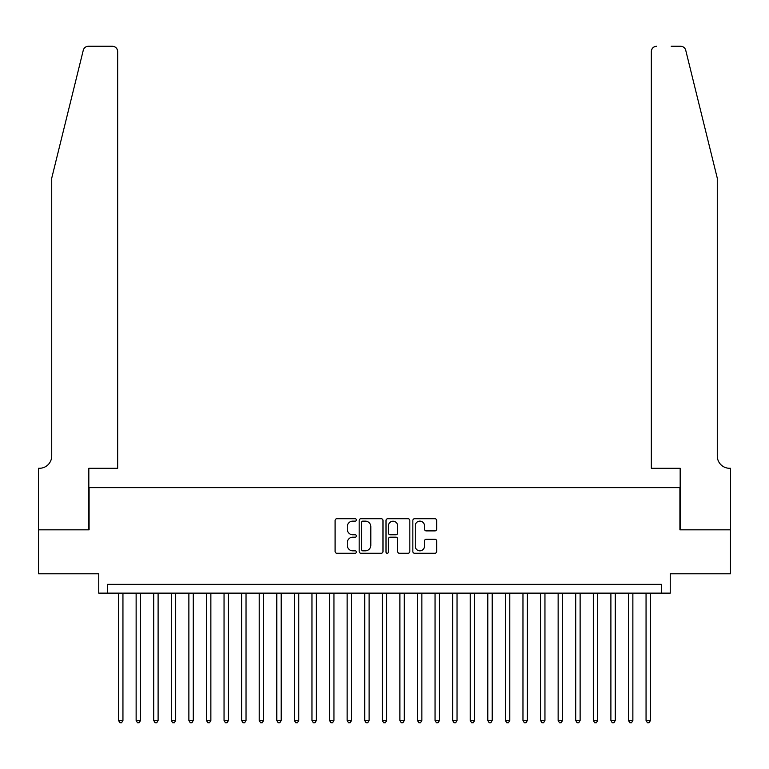 <?xml version="1.0" encoding="UTF-8"?>
<svg xmlns="http://www.w3.org/2000/svg" width="769" height="769" viewBox="0 0 769 769"><rect width="100%" height="100%" fill="white"/><g stroke="black" fill="none" stroke-linecap="round" stroke-linejoin="round"><path stroke-width="1.15" d="M356.364 519.931A1.211 1.211 0 0 0 355.163 518.729L336.822 518.729A1.73 1.73 0 0 0 335.092 520.45L335.092 551.517A1.73 1.73 0 0 0 336.822 553.247L355.163 553.247A1.211 1.211 0 0 0 356.364 552.036A1.211 1.211 0 0 0 355.163 550.825L352.788 550.825A5.527 5.527 0 0 1 347.261 545.308L347.261 542.712A5.527 5.527 0 0 1 352.788 537.195L355.163 537.195A1.211 1.211 0 0 0 356.364 535.983A1.211 1.211 0 0 0 355.163 534.772L352.788 534.772A5.527 5.527 0 0 1 347.261 529.255L347.261 526.669A5.527 5.527 0 0 1 352.788 521.142L355.163 521.142A1.211 1.211 0 0 0 356.364 519.931M434.937 530.889A1.73 1.73 0 0 0 436.667 529.168L436.667 520.45A1.73 1.73 0 0 0 434.937 518.729L414.578 518.729A1.73 1.73 0 0 0 412.847 520.45L412.847 551.517A1.73 1.73 0 0 0 414.578 553.247L434.937 553.247A1.73 1.73 0 0 0 436.667 551.517L436.667 540.991A1.73 1.73 0 0 0 434.937 539.261L426.228 539.261A1.73 1.73 0 0 0 424.498 540.991L424.498 546.211A4.614 4.614 0 0 1 419.884 550.825A4.614 4.614 0 0 1 415.27 546.211L415.27 525.756A4.614 4.614 0 0 1 419.884 521.142A4.614 4.614 0 0 1 424.498 525.756L424.498 529.168A1.73 1.73 0 0 0 426.228 530.889L434.937 530.889M661.446 593.13L670.241 593.13L670.241 573.789L730.463 573.789L730.463 529.831L679.911 529.831L679.911 487.633L89.089 487.633L89.089 529.831L38.537 529.831L38.537 573.789L98.759 573.789L98.759 593.13L661.446 593.13L661.446 584.344L107.554 584.344L107.554 593.13M382.991 520.45A1.73 1.73 0 0 0 381.261 518.729L360.901 518.729A1.73 1.73 0 0 0 359.171 520.45L359.171 551.517A1.73 1.73 0 0 0 360.901 553.247L381.261 553.247A1.73 1.73 0 0 0 382.991 551.517L382.991 520.45M387.739 518.729L408.099 518.729A1.73 1.73 0 0 1 409.829 520.45L409.829 551.517A1.73 1.73 0 0 1 408.099 553.247L399.39 553.247A1.73 1.73 0 0 1 397.66 551.517L397.66 538.915A1.73 1.73 0 0 0 395.939 537.195L390.152 537.195A1.73 1.73 0 0 0 388.422 538.915L388.422 552.036A1.211 1.211 0 0 1 387.22 553.247A1.211 1.211 0 0 1 386.009 552.036L386.009 520.45A1.73 1.73 0 0 1 387.739 518.729M362.795 521.142A1.211 1.211 0 0 0 361.584 522.353L361.584 549.624A1.211 1.211 0 0 0 362.795 550.825L365.294 550.825A5.527 5.527 0 0 0 370.821 545.308L370.821 526.669A5.527 5.527 0 0 0 365.294 521.142L362.795 521.142M397.66 525.842A4.614 4.614 0 0 0 393.046 521.228A4.614 4.614 0 0 0 388.422 525.842L388.422 533.052A1.73 1.73 0 0 0 390.152 534.772L395.939 534.772A1.73 1.73 0 0 0 397.66 533.052L397.66 525.842M118.541 593.13L118.541 720.438L122.944 720.438L122.944 593.13M122.944 720.438L121.617 722.725L119.868 722.725L118.541 720.438M83.263 50.283C84.609 47.39 84.609 47.39 83.263 50.283L51.725 178.158L51.725 455.979A12.304 12.304 0 0 1 39.421 468.283L38.45 468.283L38.45 529.831L88.829 529.831L88.829 468.283L117.667 468.283L117.667 51.552A5.277 5.277 0 0 0 112.389 46.275L88.387 46.275A5.277 5.277 0 0 0 83.263 50.283M97.798 46.275L112.389 46.275C115.571 46.611 117.33 48.37 117.667 51.552L117.667 468.283M51.725 455.979A12.304 12.304 0 0 1 39.421 468.283M707.605 138.949L685.737 50.283C684.391 47.39 684.391 47.39 685.737 50.283L717.275 178.158L717.275 455.979A12.304 12.304 0 0 0 729.579 468.283L730.55 468.283L730.55 529.831L680.171 529.831L680.171 468.283L651.333 468.283L651.333 51.552L651.333 468.283M671.202 46.275L680.613 46.275A5.277 5.277 0 0 1 685.737 50.283M656.611 46.275A5.277 5.277 0 0 0 651.333 51.552C651.67 48.37 653.429 46.611 656.611 46.275M717.275 455.979A12.304 12.304 0 0 0 729.579 468.283M136.132 593.13L136.132 720.438L140.525 720.438L140.525 593.13M140.525 720.438L139.208 722.725L137.449 722.725L136.132 720.438M153.713 593.13L153.713 720.438L158.106 720.438L158.106 593.13M158.106 720.438L156.789 722.725L155.03 722.725L153.713 720.438M171.295 593.13L171.295 720.438L175.688 720.438L175.688 593.13M175.688 720.438L174.371 722.725L172.612 722.725L171.295 720.438M188.876 593.13L188.876 720.438L193.279 720.438L193.279 593.13M193.279 720.438L191.962 722.725L190.203 722.725L188.876 720.438M206.467 593.13L206.467 720.438L210.86 720.438L210.86 593.13M210.86 720.438L209.543 722.725L207.784 722.725L206.467 720.438M224.048 593.13L224.048 720.438L228.441 720.438L228.441 593.13M228.441 720.438L227.124 722.725L225.365 722.725L224.048 720.438M241.629 593.13L241.629 720.438L246.032 720.438L246.032 593.13M246.032 720.438L244.705 722.725L242.946 722.725L241.629 720.438M259.211 593.13L259.211 720.438L263.613 720.438L263.613 593.13M263.613 720.438L262.296 722.725L260.537 722.725L259.211 720.438M276.802 593.13L276.802 720.438L281.194 720.438L281.194 593.13M281.194 720.438L279.878 722.725L278.118 722.725L276.802 720.438M294.383 593.13L294.383 720.438L298.776 720.438L298.776 593.13M298.776 720.438L297.459 722.725L295.7 722.725L294.383 720.438M311.964 593.13L311.964 720.438L316.367 720.438L316.367 593.13M316.367 720.438L315.04 722.725L313.281 722.725L311.964 720.438M329.555 593.13L329.555 720.438L333.948 720.438L333.948 593.13M333.948 720.438L332.631 722.725L330.872 722.725L329.555 720.438M347.136 593.13L347.136 720.438L351.529 720.438L351.529 593.13M351.529 720.438L350.212 722.725L348.453 722.725L347.136 720.438M364.717 593.13L364.717 720.438L369.11 720.438L369.11 593.13M369.11 720.438L367.793 722.725L366.034 722.725L364.717 720.438M382.299 593.13L382.299 720.438L386.701 720.438L386.701 593.13M386.701 720.438L385.375 722.725L383.625 722.725L382.299 720.438M399.89 593.13L399.89 720.438L404.283 720.438L404.283 593.13M404.283 720.438L402.966 722.725L401.207 722.725L399.89 720.438M417.471 593.13L417.471 720.438L421.864 720.438L421.864 593.13M421.864 720.438L420.547 722.725L418.788 722.725L417.471 720.438M435.052 593.13L435.052 720.438L439.445 720.438L439.445 593.13M439.445 720.438L438.128 722.725L436.369 722.725L435.052 720.438M452.633 593.13L452.633 720.438L457.036 720.438L457.036 593.13M457.036 720.438L455.719 722.725L453.96 722.725L452.633 720.438M470.224 593.13L470.224 720.438L474.617 720.438L474.617 593.13M474.617 720.438L473.3 722.725L471.541 722.725L470.224 720.438M487.806 593.13L487.806 720.438L492.198 720.438L492.198 593.13M492.198 720.438L490.882 722.725L489.122 722.725L487.806 720.438M505.387 593.13L505.387 720.438L509.789 720.438L509.789 593.13M509.789 720.438L508.463 722.725L506.704 722.725L505.387 720.438M522.968 593.13L522.968 720.438L527.371 720.438L527.371 593.13M527.371 720.438L526.054 722.725L524.295 722.725L522.968 720.438M540.559 593.13L540.559 720.438L544.952 720.438L544.952 593.13M544.952 720.438L543.635 722.725L541.876 722.725L540.559 720.438M558.14 593.13L558.14 720.438L562.533 720.438L562.533 593.13M562.533 720.438L561.216 722.725L559.457 722.725L558.14 720.438M575.721 593.13L575.721 720.438L580.124 720.438L580.124 593.13M580.124 720.438L578.797 722.725L577.038 722.725L575.721 720.438M593.312 593.13L593.312 720.438L597.705 720.438L597.705 593.13M597.705 720.438L596.388 722.725L594.629 722.725L593.312 720.438M610.894 593.13L610.894 720.438L615.287 720.438L615.287 593.13M615.287 720.438L613.97 722.725L612.211 722.725L610.894 720.438M628.475 593.13L628.475 720.438L632.868 720.438L632.868 593.13M632.868 720.438L631.551 722.725L629.792 722.725L628.475 720.438M646.056 593.13L646.056 720.438L650.459 720.438L650.459 593.13M650.459 720.438L649.132 722.725L647.383 722.725L646.056 720.438"/></g></svg>
